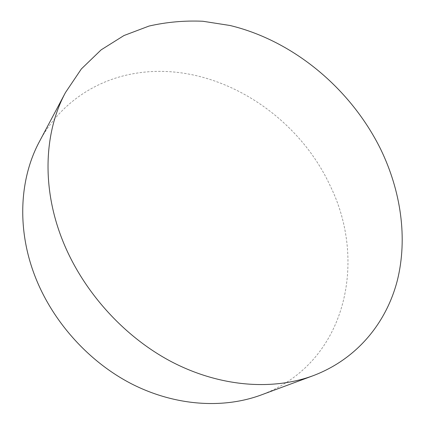 <?xml version="1.0" encoding="UTF-8"?>
<svg xmlns="http://www.w3.org/2000/svg" width="425" height="425" viewBox="0 0 425 425"><rect width="100%" height="100%" fill="white"/><g stroke="black" fill="none" stroke-linecap="round" stroke-linejoin="round"><path stroke-width="0.32" stroke-dasharray="2.12 1.59" d="M39.461 141.52C59.463 103.828 95.227 80.245 134.072 73.573C212.096 59.808 296.167 111.748 330.262 185.964C366.323 258.958 347.788 355.916 270.183 391.266L261.232 394.953"/><path stroke-width="0.64" d="M62.093 239.158C41.443 186.527 44.338 131.692 65.493 92.517L81.356 68.946L101.134 49.863L123.973 35.535L149.053 26.052C166.6 22.052 184.524 20.453 202.826 21.25L230.137 25.516C293.723 40.874 350.843 88.878 380.678 149.233C400.865 190.926 407.857 238.032 397.332 280.463C386.484 322.612 357.202 359.003 313.257 375.652C272.584 390.724 220.107 387.032 171.652 361.824C123.324 336.457 82.025 290.248 62.093 239.158M313.257 375.652L261.232 394.953C223.29 408.993 175.413 406.103 131.888 384.025C88.48 361.781 51.956 320.944 34.595 275.166C16.623 228.018 19.752 178.091 39.461 141.52L65.493 92.517"/></g></svg>
